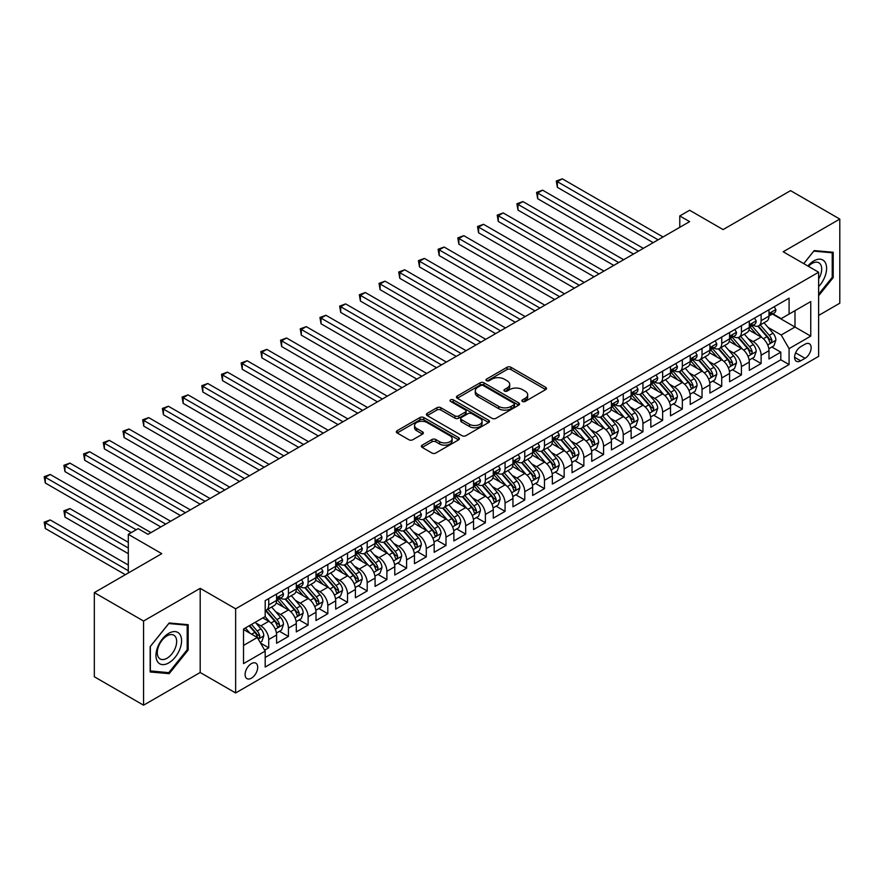 <?xml version="1.0" encoding="UTF-8"?>
<svg xmlns="http://www.w3.org/2000/svg" width="884" height="884" viewBox="0 0 884 884"><rect width="100%" height="100%" fill="white"/><g stroke="black" fill="none" stroke-linecap="round" stroke-linejoin="round"><path stroke-width="1.33" d="M522.466 401.435A1.912 1.105 0 0 0 525.173 401.435L545.704 389.579A2.729 1.58 0 0 0 546.511 388.463A2.729 1.58 0 0 0 545.704 387.347L510.908 367.258A2.729 1.58 0 0 0 507.04 367.258L486.509 379.114A1.912 1.105 0 0 0 485.946 379.899A1.912 1.105 0 0 0 486.509 380.673A1.912 1.105 0 0 0 489.206 380.673L491.869 379.148A8.752 5.05 0 0 1 504.245 379.148L507.14 380.816A8.752 5.05 0 0 1 509.703 384.385A8.752 5.05 0 0 1 507.14 387.954L504.488 389.49A1.912 1.105 0 0 0 503.924 390.275A1.912 1.105 0 0 0 504.488 391.059A1.912 1.105 0 0 0 507.195 391.059L509.847 389.524A8.752 5.05 0 0 1 522.223 389.524L525.118 391.192A8.752 5.05 0 0 1 527.682 394.772A8.752 5.05 0 0 1 525.118 398.341L522.466 399.877A1.912 1.105 0 0 0 521.903 400.651A1.912 1.105 0 0 0 522.466 401.435L522.466 399.877M251.399 678.183A8.917 5.149 120 0 0 257.222 670.326A8.917 5.149 120 0 0 255.852 663.177A8.917 5.149 120 0 0 251.399 663.619A8.917 5.149 120 0 0 245.575 671.475A8.917 5.149 120 0 0 246.945 678.625A8.917 5.149 120 0 0 251.399 678.183M422.176 445.16A2.729 1.58 0 0 0 421.37 446.276A2.729 1.58 0 0 0 422.176 447.392L431.933 453.028A2.729 1.58 0 0 0 435.801 453.028L458.619 439.856A2.729 1.58 0 0 0 459.415 438.74A2.729 1.58 0 0 0 458.619 437.624L423.823 417.535A2.729 1.58 0 0 0 419.955 417.535L397.137 430.707A2.729 1.58 0 0 0 396.341 431.823A2.729 1.58 0 0 0 397.137 432.939L408.927 439.746A2.729 1.58 0 0 0 412.795 439.746L422.563 434.11A2.729 1.58 0 0 0 423.359 432.994A2.729 1.58 0 0 0 422.563 431.878L416.718 428.508A7.315 4.221 0 0 1 414.574 425.513A7.315 4.221 0 0 1 419.082 421.613A7.315 4.221 0 0 1 427.06 422.53L449.967 435.757A7.315 4.221 0 0 1 452.111 438.74A7.315 4.221 0 0 1 447.591 442.641A7.315 4.221 0 0 1 439.624 441.735L435.801 439.525A2.729 1.58 0 0 0 431.933 439.525L422.176 445.16L422.176 447.392M818.628 315.444L839.8 303.212L839.8 219.066L790.561 190.646L723.101 229.586L689.619 210.259L679.774 215.939L689.619 221.63L147.993 534.334L138.147 528.643L128.302 534.334L128.302 572.998M143.562 621.032L143.562 705.189L200.193 672.492L200.193 588.346L143.562 621.032L94.323 592.611L161.783 553.66L128.302 534.334M200.193 588.346L235.641 608.811L818.628 272.228L818.628 356.374L235.641 692.957L235.641 608.811M839.8 219.066L783.18 251.763L818.628 272.228M492.057 418.32A2.729 1.58 0 0 0 495.924 418.32L518.742 405.148A2.729 1.58 0 0 0 519.538 404.032A2.729 1.58 0 0 0 518.742 402.916L483.946 382.827A2.729 1.58 0 0 0 480.078 382.827L457.26 395.999A2.729 1.58 0 0 0 456.464 397.115A2.729 1.58 0 0 0 457.26 398.231L492.057 418.32M451.359 401.855A1.912 1.105 0 0 1 453.304 402.121L453.304 399.844L488.675 420.276A2.729 1.58 0 0 1 489.482 421.392A2.729 1.58 0 0 1 488.675 422.508L465.868 435.679A2.729 1.58 0 0 1 462.001 435.679L427.204 415.579L427.204 413.347A2.729 1.58 0 0 0 426.397 414.463A2.729 1.58 0 0 0 427.204 415.579M427.204 413.347L436.961 407.712A2.729 1.58 0 0 1 440.829 407.712L454.94 415.867A2.729 1.58 0 0 0 458.807 415.867L465.282 412.121A2.729 1.58 0 0 0 466.089 411.005A2.729 1.58 0 0 0 465.282 409.889L450.597 401.413A1.912 1.105 0 0 1 450.033 400.629A1.912 1.105 0 0 1 451.216 399.612A1.912 1.105 0 0 1 453.304 399.844M143.562 705.189L94.323 676.757L94.323 592.611M264.647 650.182L268.725 647.817L260.559 643.099M255.907 623.021L260.846 625.872A11.138 6.431 60 0 1 268.725 639.519L276.604 634.966L276.604 643.265L288.427 636.447L279.466 631.275M275.598 611.64L280.548 614.502A11.138 6.431 60 0 1 288.427 628.148L296.306 623.596L296.306 631.894L308.118 625.076L299.157 619.905M295.3 600.269L300.24 603.131A11.138 6.431 60 0 1 308.118 616.778L315.997 612.225L315.997 620.524L327.82 613.706L318.859 608.535M314.991 588.899L319.942 591.761A11.138 6.431 60 0 1 327.82 605.407L335.699 600.855L335.699 609.153L347.511 602.336L338.55 597.164M334.682 577.528L339.633 580.39A11.138 6.431 60 0 1 347.511 594.037L355.39 589.484L355.39 597.783L367.203 590.965L358.241 585.783M354.385 566.158L359.324 569.02A11.138 6.431 60 0 1 367.203 582.655L375.081 578.114L375.081 586.412L386.905 579.595L377.943 574.412M374.076 554.787L379.026 557.649A11.138 6.431 60 0 1 386.905 571.285L394.783 566.743L394.783 575.042L406.596 568.224L397.634 563.042M393.778 543.417L398.717 546.268A11.138 6.431 60 0 1 406.596 559.915L414.474 555.373L414.474 563.672L426.298 556.854L417.336 551.671M413.469 532.046L418.419 534.897A11.138 6.431 60 0 1 426.298 548.544L434.166 544.003L434.166 552.301L445.989 545.472L437.027 540.301M433.16 520.676L438.11 523.527A11.138 6.431 60 0 1 445.989 537.174L453.868 532.632L453.868 540.931L465.68 534.102L456.719 528.93M452.862 509.306L457.802 512.156A11.138 6.431 60 0 1 465.68 525.803L473.559 521.262L473.559 529.56L485.382 522.731L476.421 517.56M472.553 497.935L477.504 500.786A11.138 6.431 60 0 1 485.382 514.433L493.261 509.88L493.261 518.19L505.073 511.361L496.112 506.189M492.255 486.565L497.195 489.416A11.138 6.431 60 0 1 505.073 503.062L512.952 498.51L512.952 506.819L524.776 499.99L515.814 494.819M511.947 475.194L516.897 478.045A11.138 6.431 60 0 1 524.776 491.692L532.643 487.139L532.643 495.449L544.467 488.62L535.505 483.449M531.638 463.824L536.588 466.675A11.138 6.431 60 0 1 544.467 480.321L552.345 475.769L552.345 484.078L564.158 477.249L555.196 472.078M551.34 452.453L556.279 455.304A11.138 6.431 60 0 1 564.158 468.951L572.036 464.398L572.036 472.697L583.86 465.879L574.898 460.708M571.031 441.083L575.981 443.934A11.138 6.431 60 0 1 583.86 457.581L591.739 453.028L591.739 461.326L603.551 454.509L594.589 449.337M590.733 429.712L595.672 432.563A11.138 6.431 60 0 1 603.551 446.21L611.43 441.657L611.43 449.956L623.253 443.138L614.292 437.967M610.424 418.331L615.375 421.193A11.138 6.431 60 0 1 623.253 434.84L631.121 430.287L631.121 438.586L642.944 431.768L633.983 426.596M630.115 406.96L635.066 409.822A11.138 6.431 60 0 1 642.944 423.469L650.823 418.917L650.823 427.215L662.635 420.397L653.674 415.226M649.817 395.59L654.757 398.452A11.138 6.431 60 0 1 662.635 412.099L670.514 407.546L670.514 415.845L682.337 409.027L673.376 403.855M669.508 384.22L674.459 387.082A11.138 6.431 60 0 1 682.337 400.728L690.216 396.176L690.216 404.474L702.029 397.656L693.067 392.474M689.211 372.849L694.15 375.711A11.138 6.431 60 0 1 702.029 389.347L709.907 384.805L709.907 393.104L721.731 386.286L712.769 381.103M708.902 361.479L713.852 364.341A11.138 6.431 60 0 1 721.731 377.976L729.598 373.435L729.598 381.733L741.422 374.915L732.46 369.733M728.593 350.108L733.543 352.959A11.138 6.431 60 0 1 741.422 366.606L749.301 362.064L749.301 370.363L761.113 363.545L761.113 355.235A11.138 6.431 -120 0 0 753.234 341.589L748.295 338.738M752.151 358.363L761.113 363.545M276.604 634.966A11.138 6.431 -120 0 0 268.725 621.319L262.824 617.916M296.306 623.596A11.138 6.431 -120 0 0 288.427 609.949L276.239 602.921M315.997 612.225A11.138 6.431 -120 0 0 308.118 598.579L295.941 591.551M335.699 600.855A11.138 6.431 -120 0 0 327.82 587.208L315.632 580.18M355.39 589.484A11.138 6.431 -120 0 0 347.511 575.838L335.334 568.81M375.081 578.114A11.138 6.431 -120 0 0 367.203 564.467L355.025 557.439M394.783 566.743A11.138 6.431 -120 0 0 386.905 553.097L374.717 546.069M414.474 555.373A11.138 6.431 -120 0 0 406.596 541.726L394.419 534.687M434.166 544.003A11.138 6.431 -120 0 0 426.298 530.356L414.11 523.317M453.868 532.632A11.138 6.431 -120 0 0 445.989 518.985L433.812 511.947M473.559 521.262A11.138 6.431 -120 0 0 465.68 507.615L453.503 500.576M493.261 509.88A11.138 6.431 -120 0 0 485.382 496.244L473.194 489.206M512.952 498.51A11.138 6.431 -120 0 0 505.073 484.874L492.896 477.835M532.643 487.139A11.138 6.431 -120 0 0 524.776 473.493L512.587 466.465M552.345 475.769A11.138 6.431 -120 0 0 544.467 462.122L532.29 455.094M572.036 464.398A11.138 6.431 -120 0 0 564.158 450.752L551.981 443.724M591.739 453.028A11.138 6.431 -120 0 0 583.86 439.381L571.672 432.353M611.43 441.657A11.138 6.431 -120 0 0 603.551 428.011L591.374 420.983M631.121 430.287A11.138 6.431 -120 0 0 623.253 416.64L611.065 409.612M650.823 418.917A11.138 6.431 -120 0 0 642.944 405.27L630.767 398.242M670.514 407.546A11.138 6.431 -120 0 0 662.635 393.899L650.458 386.872M690.216 396.176A11.138 6.431 -120 0 0 682.337 382.529L670.149 375.501M709.907 384.805A11.138 6.431 -120 0 0 702.029 371.158L689.851 364.131M729.598 373.435A11.138 6.431 -120 0 0 721.731 359.788L709.543 352.76M749.301 362.064A11.138 6.431 -120 0 0 741.422 348.418L729.245 341.379M805.037 344.207L800.705 346.716A8.63 4.984 120 0 0 795.059 354.318A8.63 4.984 120 0 0 796.385 361.236A8.63 4.984 120 0 0 800.705 360.816L805.037 358.307A8.63 4.984 120 0 0 810.683 350.705A8.63 4.984 120 0 0 809.357 343.777A8.63 4.984 120 0 0 805.037 344.207M243.52 645.431L257.31 637.474L265.189 651.11L265.189 667.033L789.081 364.562L789.081 348.639L781.202 335.003L767.986 327.367M265.189 651.11L243.52 663.619L243.52 629.054L265.189 616.546L265.189 600.623L789.081 298.151L789.081 314.074L810.75 301.566L810.75 336.13L789.081 348.639M280.438 598.07L280.548 598.125A11.138 6.431 60 0 0 286.118 598.678L293.996 594.125A11.138 6.431 -120 0 0 296.306 589.031L296.306 582.655M300.14 586.7L300.24 586.755A11.138 6.431 60 0 0 305.809 587.308L313.687 582.755A11.138 6.431 -120 0 0 315.997 577.661L315.997 571.285M319.831 575.318L319.942 575.385A11.138 6.431 60 0 0 325.511 575.937L333.39 571.384A11.138 6.431 -120 0 0 335.699 566.29L335.699 559.915M339.533 563.948L339.633 564.014A11.138 6.431 60 0 0 345.202 564.567L353.081 560.014A11.138 6.431 -120 0 0 355.39 554.92L355.39 548.544M359.224 552.577L359.324 552.644A11.138 6.431 60 0 0 364.904 553.196L372.772 548.644A11.138 6.431 -120 0 0 375.081 543.538L375.081 537.174M378.916 541.207L379.026 541.273A11.138 6.431 60 0 0 384.595 541.826L392.474 537.273A11.138 6.431 -120 0 0 394.783 532.168L394.783 525.803M398.618 529.836L398.717 529.903A11.138 6.431 60 0 0 404.286 530.455L412.165 525.903A11.138 6.431 -120 0 0 414.474 520.798L414.474 514.433M418.309 518.466L418.419 518.532A11.138 6.431 60 0 0 423.988 519.074L431.867 514.532A11.138 6.431 -120 0 0 434.166 509.427L434.166 503.062M438.011 507.096L438.11 507.151A11.138 6.431 60 0 0 443.68 507.703L451.558 503.162A11.138 6.431 -120 0 0 453.868 498.057L453.868 491.692M457.702 495.725L457.802 495.78A11.138 6.431 60 0 0 463.382 496.333L471.249 491.791A11.138 6.431 -120 0 0 473.559 486.686L473.559 480.321M477.393 484.355L477.504 484.41A11.138 6.431 60 0 0 483.073 484.962L490.952 480.421A11.138 6.431 -120 0 0 493.261 475.316L493.261 468.951M497.095 472.984L497.195 473.039A11.138 6.431 60 0 0 502.764 473.592L510.643 469.05A11.138 6.431 -120 0 0 512.952 463.945L512.952 457.581M516.786 461.614L516.897 461.669A11.138 6.431 60 0 0 522.466 462.221L530.345 457.68A11.138 6.431 -120 0 0 532.643 452.575L532.643 446.21M536.489 450.243L536.588 450.299A11.138 6.431 60 0 0 542.157 450.851L550.036 446.309A11.138 6.431 -120 0 0 552.345 441.204L552.345 434.84M556.18 438.873L556.279 438.928A11.138 6.431 60 0 0 561.859 439.481L569.727 434.928A11.138 6.431 -120 0 0 572.036 429.834L572.036 423.469M575.871 427.502L575.981 427.558A11.138 6.431 60 0 0 581.55 428.11L589.429 423.558A11.138 6.431 -120 0 0 591.739 418.463L591.739 412.099M595.573 416.132L595.672 416.187A11.138 6.431 60 0 0 601.242 416.74L609.12 412.187A11.138 6.431 -120 0 0 611.43 407.093L611.43 400.717M615.264 404.762L615.375 404.817A11.138 6.431 60 0 0 620.944 405.369L628.822 400.817A11.138 6.431 -120 0 0 631.121 395.723L631.121 389.347M634.966 393.391L635.066 393.446A11.138 6.431 60 0 0 640.635 393.999L648.513 389.446A11.138 6.431 -120 0 0 650.823 384.352L650.823 377.976M654.657 382.01L654.757 382.076A11.138 6.431 60 0 0 660.326 382.628L668.205 378.076A11.138 6.431 -120 0 0 670.514 372.982L670.514 366.606M674.348 370.639L674.459 370.705A11.138 6.431 60 0 0 680.028 371.258L687.907 366.705A11.138 6.431 -120 0 0 690.216 361.611L690.216 355.235M694.051 359.269L694.15 359.335A11.138 6.431 60 0 0 699.719 359.887L707.598 355.335A11.138 6.431 -120 0 0 709.907 350.23L709.907 343.865M713.742 347.898L713.852 347.964A11.138 6.431 60 0 0 719.421 348.517L727.3 343.964A11.138 6.431 -120 0 0 729.598 338.859L729.598 332.494M733.444 336.528L733.543 336.594A11.138 6.431 60 0 0 739.112 337.147L746.991 332.594A11.138 6.431 -120 0 0 749.301 327.489L749.301 321.124M265.189 657.486L780.815 359.788L780.815 352.163L768.992 358.992L768.992 350.694A11.138 6.431 -120 0 0 761.113 337.047L748.936 330.008M753.135 325.157L753.234 325.224A11.138 6.431 -120 0 0 758.803 325.765A11.138 6.431 -120 0 0 761.113 320.671L761.113 314.306M758.803 325.765L766.682 321.224A11.138 6.431 -120 0 0 768.992 316.118L768.992 309.754M268.725 598.579L268.725 604.943A11.138 6.431 60 0 1 266.427 610.048A11.138 6.431 60 0 1 265.189 610.501M266.427 610.048L274.294 605.496A11.138 6.431 -120 0 0 276.604 600.402L276.604 594.026M288.427 587.208L288.427 593.573A11.138 6.431 60 0 1 286.118 598.678M308.118 575.838L308.118 582.202A11.138 6.431 60 0 1 305.809 587.308M327.82 564.467L327.82 570.832A11.138 6.431 60 0 1 325.511 575.937M347.511 553.097L347.511 559.462A11.138 6.431 60 0 1 345.202 564.567M367.203 541.726L367.203 548.091A11.138 6.431 60 0 1 364.904 553.196M386.905 530.356L386.905 536.721A11.138 6.431 60 0 1 384.595 541.826M406.596 518.985L406.596 525.35A11.138 6.431 60 0 1 404.286 530.455M426.298 507.615L426.298 513.98A11.138 6.431 60 0 1 423.988 519.074M445.989 496.244L445.989 502.609A11.138 6.431 60 0 1 443.68 507.703M465.68 484.863L465.68 491.239A11.138 6.431 60 0 1 463.382 496.333M485.382 473.493L485.382 479.868A11.138 6.431 60 0 1 483.073 484.962M505.073 462.122L505.073 468.498A11.138 6.431 60 0 1 502.764 473.592M524.776 450.752L524.776 457.127A11.138 6.431 60 0 1 522.466 462.221M544.467 439.381L544.467 445.757A11.138 6.431 60 0 1 542.157 450.851M564.158 428.011L564.158 434.376A11.138 6.431 60 0 1 561.859 439.481M583.86 416.64L583.86 423.005A11.138 6.431 60 0 1 581.55 428.11M603.551 405.27L603.551 411.635A11.138 6.431 60 0 1 601.242 416.74M623.253 393.899L623.253 400.264A11.138 6.431 60 0 1 620.944 405.369M642.944 382.529L642.944 388.894A11.138 6.431 60 0 1 640.635 393.999M662.635 371.158L662.635 377.523A11.138 6.431 60 0 1 660.326 382.628M682.337 359.788L682.337 366.153A11.138 6.431 60 0 1 680.028 371.258M702.029 348.418L702.029 354.782A11.138 6.431 60 0 1 699.719 359.887M721.731 337.047L721.731 343.412A11.138 6.431 60 0 1 719.421 348.517M741.422 325.677L741.422 332.041A11.138 6.431 60 0 1 739.112 337.147M741.422 366.606L741.422 374.915M721.731 377.976L721.731 386.286M702.029 389.347L702.029 397.656M682.337 400.728L682.337 409.027M662.635 412.099L662.635 420.397M642.944 423.469L642.944 431.768M623.253 434.84L623.253 443.138M603.551 446.21L603.551 454.509M583.86 457.581L583.86 465.879M564.158 468.951L564.158 477.249M544.467 480.321L544.467 488.62M524.776 491.692L524.776 499.99M505.073 503.062L505.073 511.361M485.382 514.433L485.382 522.731M465.68 525.803L465.68 534.102M445.989 537.174L445.989 545.472M426.298 548.544L426.298 556.854M406.596 559.915L406.596 568.224M386.905 571.285L386.905 579.595M367.203 582.655L367.203 590.965M347.511 594.037L347.511 602.336M327.82 605.407L327.82 613.706M308.118 616.778L308.118 625.076M288.427 628.148L288.427 636.447M268.725 639.519L268.725 647.817M257.31 637.474L243.52 629.507M781.202 335.003L794.992 327.036L794.992 310.66L810.75 301.566M772.439 314.019L810.75 336.13M772.826 313.787L781.202 318.627L789.081 314.074M200.193 672.492L235.641 692.957M679.774 215.939L679.774 227.31M771.854 346.992L780.815 352.163M780.815 359.788L789.081 364.562M818.628 295.753L833.203 277.62L833.203 252.283L814.197 250.581L803.722 263.62M150.158 671.973L169.164 673.674L188.17 650.027L188.17 624.69L169.164 622.988L150.158 646.635L150.158 671.973M832.22 277.057L833.203 277.62M187.187 649.453L188.17 650.027M167.164 672.514L169.164 673.674M523.229 401.712L525.118 400.618A8.752 5.05 0 0 0 527.682 397.038L527.682 394.772M509.703 384.385L509.703 386.662A8.752 5.05 0 0 1 507.14 390.231L505.25 391.325M545.671 389.601L510.908 369.534A2.729 1.58 0 0 0 507.04 369.534L487.272 380.949M518.709 405.17L483.946 385.104A2.729 1.58 0 0 0 480.078 385.104L457.304 398.253M513.902 404.817A1.912 1.105 0 0 0 514.466 404.032A1.912 1.105 0 0 0 513.902 403.248L483.36 385.612A1.912 1.105 0 0 0 480.653 385.612L477.857 387.236A8.752 5.05 0 0 0 475.294 390.805A8.752 5.05 0 0 0 477.857 394.374L498.731 406.43A8.752 5.05 0 0 0 511.107 406.43L513.902 404.817L513.902 407.093A1.912 1.105 0 0 0 514.466 406.308L514.466 404.032M475.294 390.805L475.294 393.082A8.752 5.05 0 0 0 477.857 396.651L477.857 394.374M513.902 407.093L511.107 408.706A8.752 5.05 0 0 1 498.731 408.706L477.857 396.651M427.237 415.602L436.961 409.988L436.961 407.712M466.089 411.005L466.089 413.281A2.729 1.58 0 0 1 465.282 414.397L458.807 418.143A2.729 1.58 0 0 1 454.94 418.143L440.829 409.988A2.729 1.58 0 0 0 436.961 409.988M453.304 402.121L488.642 422.53M469.592 424.32A7.315 4.221 0 0 0 477.559 425.237A7.315 4.221 0 0 0 482.078 421.337A7.315 4.221 0 0 0 479.935 418.342L471.857 413.69A2.729 1.58 0 0 0 467.99 413.69L461.514 417.425A2.729 1.58 0 0 0 460.719 418.541A2.729 1.58 0 0 0 461.514 419.657L469.592 424.32L469.592 426.596A7.315 4.221 0 0 0 477.559 427.513A7.315 4.221 0 0 0 482.078 423.602L482.078 421.337M460.719 418.541L460.719 420.817A2.729 1.58 0 0 0 461.514 421.933L461.514 419.657M469.592 426.596L461.514 421.933M452.111 438.74L452.111 441.017A7.315 4.221 0 0 1 447.591 444.917A7.315 4.221 0 0 1 439.624 444L435.801 441.801A2.729 1.58 0 0 0 431.933 441.801L422.209 447.414M414.574 425.513L414.574 427.79A7.315 4.221 0 0 0 416.718 430.773L416.718 428.508M422.53 434.132L416.718 430.773M458.575 439.878L423.823 419.812A2.729 1.58 0 0 0 419.955 419.812L397.181 432.961M768.826 348.738L773.92 345.799L775.887 340.119A7.381 4.265 -120 0 0 773.014 333.18L764.019 322.771M762.207 337.765L751.93 325.853M756.361 334.296L750.383 327.389A17.691 10.21 -120 0 0 749.842 326.771M557.362 232.823L613.794 265.41L517.98 210.083L517.98 204.403L522.897 201.563L623.64 259.719M757.809 326.174L766.903 336.705A7.381 4.265 60 0 1 769.544 341.799C770.649 343.279 771.434 342.826 771.898 340.428A7.381 4.265 -120 0 0 769.268 335.345L760.273 324.925M758.339 325.997L768.119 337.323A3.757 2.166 60 0 1 769.069 338.793L771.898 340.428M769.544 341.799L770.074 342.672M774.218 306.737L775.887 309.643A7.381 4.265 60 0 1 774.362 312.903L770.616 315.069A7.381 4.265 -120 0 0 771.898 313.367L771.743 312.715M658.105 239.818L557.362 181.662L562.29 178.811L663.033 236.978M769.246 315.411L769.268 315.411A7.381 4.265 -120 0 0 770.616 315.069M770.947 312.814L771.898 313.367C771.434 312.251 770.649 312.704 769.544 314.726A7.381 4.265 60 0 1 768.992 315.776M653.188 242.669L557.362 187.342L557.362 181.662L556.279 181.032L562.29 178.811M557.362 187.342L556.279 181.032M818.628 286.604A18.1 10.453 120 0 0 826.363 265.609A18.1 10.453 120 0 0 813.799 260.913A18.1 10.453 120 0 0 807.877 266.018M818.628 279.012A13.702 7.912 120 0 0 818.86 262.791A13.702 7.912 120 0 0 812.009 263.465A13.702 7.912 120 0 0 808.418 266.338M803.755 263.642L813.799 251.144L832.22 252.791L832.22 277.344L818.628 294.25M830.993 252.084L832.22 252.791M179.861 649.088A18.1 10.453 120 0 0 175.176 631.607A18.1 10.453 120 0 0 157.683 647.11A18.1 10.453 120 0 0 162.369 664.602A18.1 10.453 120 0 0 179.861 649.088M175.375 647.817A13.702 7.912 120 0 0 173.828 635.198A13.702 7.912 120 0 0 158.59 646.314A13.702 7.912 120 0 0 160.126 658.934A13.702 7.912 120 0 0 175.375 647.817M150.357 671.011L150.357 646.458L168.778 623.551L187.187 625.187L187.187 649.751L168.778 672.658L150.158 670.901M185.972 624.491L187.187 625.187M749.135 360.108L754.218 357.169L756.196 351.489A7.381 4.265 -120 0 0 753.323 344.55L744.317 334.141M742.516 349.136L732.228 337.224M736.659 345.666L730.692 338.76A17.691 10.21 -120 0 0 730.14 338.141M537.671 244.205L594.092 276.78L498.278 221.453L498.278 215.773L503.206 212.933L603.949 271.09M738.107 337.544L747.212 348.075A7.381 4.265 60 0 1 749.842 353.169C750.958 354.65 751.743 354.197 752.207 351.799A7.381 4.265 -120 0 0 749.577 346.716L740.571 336.296M738.648 337.368L748.428 348.694A3.757 2.166 60 0 1 749.378 350.163L752.207 351.799M749.842 353.169L750.383 354.042M729.433 371.479L734.527 368.54L736.494 362.86A7.381 4.265 -120 0 0 733.621 355.932L724.626 345.511M722.825 360.506L712.537 348.594M716.968 357.037L711.001 350.13A17.691 10.21 -120 0 0 710.449 349.512M517.98 255.575L574.401 288.151L478.587 232.823L478.587 227.144L483.504 224.304L584.247 282.46M718.416 348.915L727.521 359.457A7.381 4.265 60 0 1 730.151 364.539C731.256 366.02 732.04 365.567 732.516 363.169A7.381 4.265 -120 0 0 729.875 358.086L720.88 347.666M718.946 348.738L728.725 360.064A3.757 2.166 60 0 1 729.676 361.534L732.516 363.169M730.151 364.539L730.681 365.412M709.741 382.849L714.836 379.91L716.802 374.23A7.381 4.265 -120 0 0 713.929 367.302L704.924 356.882M703.123 371.877L692.835 359.976M697.277 368.407L691.299 361.501A17.691 10.21 -120 0 0 690.758 360.882M498.278 266.946L554.71 299.521L458.884 244.194L458.884 238.514L463.813 235.674L564.556 293.831M698.714 360.285L707.819 370.827A7.381 4.265 60 0 1 710.449 375.91C711.565 377.391 712.349 376.938 712.813 374.54A7.381 4.265 -120 0 0 710.184 369.457L701.189 359.037M699.255 360.108L709.034 371.435A3.757 2.166 60 0 1 709.985 372.904L712.813 374.54M710.449 375.91L710.99 376.783M690.05 394.22L695.133 391.281L697.1 385.601A7.381 4.265 -120 0 0 694.227 378.672L685.233 368.252M683.431 383.247L673.144 371.346M677.575 379.777L671.608 372.871A17.691 10.21 -120 0 0 671.055 372.252M478.587 278.316L535.008 310.892L439.193 255.575L439.193 249.885L444.122 247.045L544.864 305.201M679.023 371.656L688.128 382.197A7.381 4.265 60 0 1 690.758 387.28C691.863 388.761 692.658 388.308 693.122 385.91A7.381 4.265 -120 0 0 690.492 380.827L681.487 370.407M679.564 371.479L689.343 382.805A3.757 2.166 60 0 1 690.282 384.275L693.122 385.91M690.758 387.28L691.299 388.153M754.516 318.107L756.196 321.014A7.381 4.265 60 0 1 754.66 324.273L750.925 326.439A7.381 4.265 -120 0 0 752.207 324.737L752.052 324.085M638.414 251.189L537.671 193.032L542.599 190.182L643.342 248.349M749.544 326.782L749.577 326.782A7.381 4.265 -120 0 0 750.925 326.439M751.256 324.185L752.207 324.737C751.743 323.621 750.958 324.074 749.842 326.097A7.381 4.265 60 0 1 749.301 327.146M633.485 254.04L537.671 198.712L537.671 193.032L536.588 192.403L542.599 190.182M537.671 198.712L536.588 192.403M734.825 329.478L736.494 332.384A7.381 4.265 60 0 1 734.969 335.644L731.223 337.81A7.381 4.265 -120 0 0 732.516 336.108L732.361 335.456M618.723 262.559L516.897 203.773L522.897 201.563M729.852 338.152L729.875 338.152A7.381 4.265 -120 0 0 731.223 337.81M731.554 335.555L732.516 336.108C732.051 334.992 731.256 335.456 730.151 337.467A7.381 4.265 60 0 1 729.598 338.528M517.98 210.083L516.897 203.773M715.123 340.848L716.802 343.754A7.381 4.265 60 0 1 715.278 347.014L711.532 349.18A7.381 4.265 -120 0 0 712.813 347.478L712.659 346.826M599.02 273.93L497.195 215.143L503.206 212.933M710.15 349.523L710.184 349.523A7.381 4.265 -120 0 0 711.532 349.18M711.863 346.926L712.813 347.478C712.349 346.362 711.565 346.826 710.449 348.849A7.381 4.265 60 0 1 709.907 349.898M498.278 221.453L497.195 215.143M695.432 352.23L697.1 355.125A7.381 4.265 60 0 1 695.575 358.385L691.841 360.55A7.381 4.265 -120 0 0 693.122 358.849L692.968 358.197M579.329 285.311L477.504 226.514L483.504 224.304M690.459 360.893L690.492 360.893A7.381 4.265 -120 0 0 691.841 360.55M692.172 358.296L693.122 358.849C692.658 357.733 691.874 358.197 690.758 360.219A7.381 4.265 60 0 1 690.216 361.269M478.587 232.823L477.504 226.514M670.348 405.59L675.442 402.651L677.409 396.971A7.381 4.265 -120 0 0 674.536 390.043L665.541 379.623M663.729 394.618L653.453 382.717M657.884 391.148L651.917 384.242A17.691 10.21 -120 0 0 651.364 383.623M458.884 289.687L515.317 322.262L419.502 266.946L419.502 261.255L424.419 258.415L525.162 316.571M659.331 383.026L668.426 393.568A7.381 4.265 60 0 1 671.066 398.651C672.171 400.132 672.956 399.678 673.42 397.281A7.381 4.265 -120 0 0 670.79 392.198L661.796 381.777M659.862 382.849L669.641 394.176A3.757 2.166 60 0 1 670.591 395.645L673.42 397.281M671.066 398.651L671.597 399.524M675.741 363.6L677.409 366.495A7.381 4.265 60 0 1 675.884 369.766L672.138 371.921A7.381 4.265 -120 0 0 673.42 370.219L673.265 369.567M559.627 296.681L457.802 237.884L463.813 235.674M670.768 372.263L670.79 372.263A7.381 4.265 -120 0 0 672.138 371.921M672.47 369.667L673.42 370.219C672.956 369.114 672.171 369.567 671.066 371.589A7.381 4.265 60 0 1 670.514 372.639M458.884 244.194L457.802 237.884M650.657 416.961L655.74 414.032L657.718 408.342A7.381 4.265 -120 0 0 654.845 401.413L645.839 390.993M644.038 405.988L633.751 394.087M638.182 402.529L632.215 395.612A17.691 10.21 -120 0 0 631.662 394.993M439.193 301.057L495.626 333.633L399.8 278.316L399.8 272.626L404.728 269.786L505.471 327.942M639.629 394.397L648.734 404.938A7.381 4.265 60 0 1 651.364 410.021C652.48 411.502 653.265 411.049 653.729 408.651A7.381 4.265 -120 0 0 651.099 403.568L642.093 393.148M640.171 394.231L649.95 405.546A3.757 2.166 60 0 1 650.9 407.016L653.729 408.651M651.364 410.021L651.906 410.894M656.038 374.971L657.718 377.866A7.381 4.265 60 0 1 656.182 381.137L652.447 383.291A7.381 4.265 -120 0 0 653.729 381.59L653.574 380.938M539.936 308.052L438.11 249.255L444.122 247.045M651.066 383.634L651.099 383.634A7.381 4.265 -120 0 0 652.447 383.291M652.779 381.037L653.729 381.59C653.265 380.485 652.48 380.938 651.364 382.96A7.381 4.265 60 0 1 650.823 384.01M439.193 255.575L438.11 249.255M630.955 428.342L636.049 425.403L638.016 419.712A7.381 4.265 -120 0 0 635.143 412.784L626.148 402.364M624.347 417.358L614.06 405.458M618.491 413.9L612.524 406.983A17.691 10.21 -120 0 0 611.971 406.364M419.502 312.428L475.923 345.003L380.109 289.687L380.109 283.996L385.026 281.156L485.769 339.323M619.938 405.767L629.043 416.309A7.381 4.265 60 0 1 631.673 421.392C632.778 422.872 633.563 422.419 634.038 420.022A7.381 4.265 -120 0 0 631.397 414.939L622.402 404.518M620.469 405.601L630.248 416.916A3.757 2.166 60 0 1 631.198 418.386L634.038 420.022M631.673 421.392L632.204 422.265M636.347 386.341L638.016 389.236A7.381 4.265 60 0 1 636.491 392.507L632.745 394.662A7.381 4.265 -120 0 0 634.038 392.96L633.883 392.308M520.245 319.422L418.419 260.625L424.419 258.415M631.375 395.004L631.397 395.004A7.381 4.265 -120 0 0 632.745 394.662M633.077 392.419L634.038 392.96C633.574 391.855 632.778 392.308 631.673 394.33A7.381 4.265 60 0 1 631.121 395.38M419.502 266.946L418.419 260.625M611.264 439.713L616.358 436.773L618.325 431.083A7.381 4.265 -120 0 0 615.452 424.154L606.446 413.734M604.645 428.729L594.357 416.828M598.799 425.27L592.821 418.353A17.691 10.21 -120 0 0 592.28 417.734M399.8 323.798L456.232 356.374L360.407 301.057L360.407 295.367L365.335 292.527L466.078 350.694M600.236 417.137L609.341 427.679A7.381 4.265 60 0 1 611.971 432.762C613.087 434.243 613.872 433.79 614.336 431.403A7.381 4.265 -120 0 0 611.706 426.309L602.711 415.9M600.777 416.972L610.557 428.287A3.757 2.166 60 0 1 611.507 429.757L614.336 431.403M611.971 432.762L612.513 433.635M616.645 397.712L618.325 400.607A7.381 4.265 60 0 1 616.8 403.877L613.054 406.032A7.381 4.265 -120 0 0 614.336 404.331L614.181 403.679M500.543 330.793L398.717 272.007L404.728 269.786M611.673 406.386L611.706 406.386A7.381 4.265 -120 0 0 613.054 406.032M613.385 403.789L614.336 404.331C613.872 403.226 613.087 403.679 611.971 405.701A7.381 4.265 60 0 1 611.43 406.751M399.8 278.316L398.717 272.007M591.573 451.083L596.656 448.144L598.623 442.453A7.381 4.265 -120 0 0 595.75 435.525L586.755 425.105M584.954 440.099L574.666 428.199M579.097 436.641L573.13 429.723A17.691 10.21 -120 0 0 572.578 429.116M380.109 335.169L436.53 367.744L340.716 312.428L340.716 306.737L345.644 303.897L446.387 362.064M580.545 428.508L589.65 439.05A7.381 4.265 60 0 1 592.28 444.133C593.385 445.613 594.181 445.16 594.645 442.773A7.381 4.265 -120 0 0 592.015 437.679L583.009 427.27M581.086 428.342L590.866 439.657A3.757 2.166 60 0 1 591.805 441.138L594.645 442.773M592.28 444.133L592.821 445.006M596.954 409.082L598.623 411.977A7.381 4.265 60 0 1 597.098 415.248L593.363 417.403A7.381 4.265 -120 0 0 594.645 415.701L594.49 415.049M480.852 342.163L379.026 283.377L385.026 281.156M591.982 417.756L592.015 417.756A7.381 4.265 -120 0 0 593.363 417.403M593.694 415.16L594.645 415.701C594.181 414.596 593.396 415.049 592.28 417.071A7.381 4.265 60 0 1 591.739 418.121M380.109 289.687L379.026 283.377M571.871 462.454L576.965 459.514L578.932 453.823A7.381 4.265 -120 0 0 576.059 446.895L567.064 436.475M565.252 451.481L554.975 439.569M559.406 448.011L553.439 441.094A17.691 10.21 -120 0 0 552.887 440.486M360.407 346.539L416.839 379.114L321.025 323.798L321.025 318.107L325.942 315.268L426.685 373.435M560.854 439.878L569.948 450.42A7.381 4.265 60 0 1 572.589 455.503C573.694 456.984 574.478 456.531 574.943 454.144A7.381 4.265 -120 0 0 572.313 449.061L563.318 438.641M561.384 439.713L571.163 451.028A3.757 2.166 60 0 1 572.114 452.509L574.943 454.144M572.589 455.503L573.119 456.376M577.263 420.452L578.932 423.348A7.381 4.265 60 0 1 577.407 426.618L573.661 428.773A7.381 4.265 -120 0 0 574.943 427.071L574.788 426.419M461.15 353.534L359.324 294.748L365.335 292.527M572.291 429.127L572.313 429.127A7.381 4.265 -120 0 0 573.661 428.773M573.992 426.53L574.943 427.071C574.478 425.966 573.694 426.419 572.589 428.442A7.381 4.265 60 0 1 572.036 429.491M360.407 301.057L359.324 294.748M552.18 473.824L557.263 470.885L559.24 465.194A7.381 4.265 -120 0 0 556.367 458.266L547.362 447.845M545.561 462.851L535.273 450.939M539.704 459.382L533.737 452.464A17.691 10.21 -120 0 0 533.185 451.857M340.716 357.909L397.148 390.485L301.322 335.169L301.322 329.478L306.251 326.638L406.994 384.805M541.152 451.249L550.257 461.791A7.381 4.265 60 0 1 552.887 466.874C554.003 468.365 554.787 467.901 555.251 465.514A7.381 4.265 -120 0 0 552.622 460.431L543.616 450.011M541.693 451.083L551.472 462.409A3.757 2.166 60 0 1 552.423 463.879L555.251 465.514M552.887 466.874L553.428 467.747M557.561 431.823L559.24 434.718A7.381 4.265 60 0 1 557.705 437.989L553.97 440.144A7.381 4.265 -120 0 0 555.251 438.453L555.097 437.79M441.459 364.904L339.633 306.118L345.644 303.897M552.588 440.497L552.622 440.497A7.381 4.265 -120 0 0 553.97 440.144M554.301 437.9L555.251 438.453C554.787 437.337 554.003 437.79 552.887 439.812A7.381 4.265 60 0 1 552.345 440.862M340.716 312.428L339.633 306.118M532.488 485.194L537.571 482.255L539.538 476.564A7.381 4.265 -120 0 0 536.665 469.636L527.671 459.216M525.87 474.222L515.582 462.31M520.013 470.752L514.046 463.835A17.691 10.21 -120 0 0 513.493 463.227M321.025 369.28L377.446 401.855L281.631 346.539L281.631 340.848L286.549 338.008L387.291 396.176M521.461 462.619L530.566 473.161A7.381 4.265 60 0 1 533.196 478.244C534.301 479.736 535.085 479.272 535.56 476.885A7.381 4.265 -120 0 0 532.919 471.802L523.925 461.382M521.991 462.454L531.77 473.78A3.757 2.166 60 0 1 532.721 475.249L535.56 476.885M533.196 478.244L533.726 479.117M537.87 443.193L539.538 446.088A7.381 4.265 60 0 1 538.013 449.359L534.268 451.514A7.381 4.265 -120 0 0 535.56 449.823L535.406 449.16M421.767 376.275L319.942 317.489L325.942 315.268M532.897 451.868L532.919 451.868A7.381 4.265 -120 0 0 534.268 451.514M534.599 449.271L535.56 449.823C535.096 448.707 534.301 449.16 533.196 451.183A7.381 4.265 60 0 1 532.643 452.232M321.025 323.798L319.942 317.489M518.168 454.564L519.847 457.459A7.381 4.265 60 0 1 518.322 460.73L514.576 462.896A7.381 4.265 -120 0 0 515.858 461.194L515.703 460.531M402.065 387.645L300.24 328.859L306.251 326.638M513.195 463.238L513.228 463.238A7.381 4.265 -120 0 0 514.576 462.896M514.908 460.641L515.858 461.194C515.394 460.078 514.61 460.531 513.493 462.553A7.381 4.265 60 0 1 512.952 463.603M301.322 335.169L300.24 328.859M498.477 465.934L500.145 468.829A7.381 4.265 60 0 1 498.62 472.1L494.885 474.266A7.381 4.265 -120 0 0 496.167 472.564L496.012 471.901M382.374 399.016L280.548 340.229L286.549 338.008M493.504 474.609L493.537 474.609A7.381 4.265 -120 0 0 494.885 474.266M495.217 472.012L496.167 472.564C495.703 471.448 494.918 471.901 493.802 473.923A7.381 4.265 60 0 1 493.261 474.973M281.631 346.539L280.548 340.229M512.786 496.565L517.88 493.626L519.847 487.935A7.381 4.265 -120 0 0 516.974 481.007L507.969 470.586M506.167 485.592L495.88 473.68M500.322 482.123L494.344 475.205A17.691 10.21 -120 0 0 493.802 474.597M301.322 380.65L357.755 413.226L261.929 357.909L261.929 352.23L266.858 349.379L367.6 407.546M501.758 473.99L510.864 484.531A7.381 4.265 60 0 1 513.493 489.614C514.61 491.106 515.394 490.642 515.858 488.255A7.381 4.265 -120 0 0 513.228 483.172L504.234 472.752M502.3 473.824L512.079 485.15A3.757 2.166 60 0 1 513.029 486.62L515.858 488.255M513.493 489.614L514.035 490.498M493.095 507.935L498.178 504.996L500.145 499.305A7.381 4.265 -120 0 0 497.272 492.377L488.277 481.957M486.476 496.963L476.189 485.051M480.62 493.493L474.653 486.587A17.691 10.21 -120 0 0 474.1 485.968M281.631 392.021L338.053 424.607L242.238 369.28L242.238 363.6L247.166 360.749L347.909 418.917M482.067 485.371L491.173 495.902A7.381 4.265 60 0 1 493.802 500.985C494.907 502.477 495.703 502.024 496.167 499.626A7.381 4.265 -120 0 0 493.537 494.543L484.531 484.123M482.609 485.194L492.388 496.521A3.757 2.166 60 0 1 493.327 497.99L496.167 499.626M493.802 500.985L494.344 501.869M473.393 519.306L478.487 516.366L480.454 510.676A7.381 4.265 -120 0 0 477.581 503.747L468.586 493.327M466.774 508.333L456.498 496.421M460.929 504.863L454.962 497.957A17.691 10.21 -120 0 0 454.409 497.338M261.929 403.391L318.362 435.978L222.547 380.65L222.547 374.971L227.464 372.12L328.207 430.287M462.376 496.742L471.47 507.272A7.381 4.265 60 0 1 474.111 512.355C475.216 513.847 476.001 513.394 476.465 510.996A7.381 4.265 -120 0 0 473.835 505.913L464.84 495.493M462.907 496.565L472.686 507.891A3.757 2.166 60 0 1 473.636 509.361L476.465 510.996M474.111 512.355L474.642 513.239M478.785 477.305L480.454 480.211A7.381 4.265 60 0 1 478.929 483.471L475.183 485.636A7.381 4.265 -120 0 0 476.465 483.935L476.31 483.283M362.672 410.386L260.846 351.6L266.858 349.379M473.813 485.979L473.835 485.979A7.381 4.265 -120 0 0 475.183 485.636M475.515 483.382L476.465 483.935C476.001 482.819 475.216 483.272 474.111 485.294A7.381 4.265 60 0 1 473.559 486.344M261.929 357.909L260.846 351.6M453.702 530.676L458.785 527.737L460.763 522.057A7.381 4.265 -120 0 0 457.89 515.118L448.884 504.698M447.083 519.704L436.795 507.792M441.226 516.234L435.259 509.328A17.691 10.21 -120 0 0 434.707 508.709M242.238 414.762L298.67 447.348L202.845 392.021L202.845 386.341L207.773 383.49L308.516 441.657M442.674 508.112L451.779 518.643A7.381 4.265 60 0 1 454.409 523.737C455.525 525.218 456.31 524.764 456.774 522.367A7.381 4.265 -120 0 0 454.144 517.284L445.149 506.863M443.216 507.935L452.995 519.262A3.757 2.166 60 0 1 453.945 520.731L456.774 522.367M454.409 523.737L454.951 524.61M459.083 488.675L460.763 491.581A7.381 4.265 60 0 1 459.227 494.841L455.492 497.007A7.381 4.265 -120 0 0 456.774 495.305L456.619 494.653M342.981 421.756L241.155 362.97L247.166 360.749M454.111 497.349L454.144 497.349A7.381 4.265 -120 0 0 455.492 497.007M455.824 494.753L456.774 495.305C456.31 494.189 455.525 494.642 454.409 496.664A7.381 4.265 60 0 1 453.868 497.714M242.238 369.28L241.155 362.97M434.011 542.047L439.094 539.107L441.061 533.428A7.381 4.265 -120 0 0 438.188 526.488L429.193 516.079M427.392 531.074L417.104 519.162M421.535 527.604L415.568 520.698A17.691 10.21 -120 0 0 415.016 520.079M222.547 426.132L278.968 458.719L183.154 403.391L183.154 397.712L188.071 394.872L288.814 453.028M422.983 519.483L432.088 530.013A7.381 4.265 60 0 1 434.718 535.107C435.823 536.588 436.608 536.135 437.083 533.737A7.381 4.265 -120 0 0 434.442 528.654L425.447 518.234M423.513 519.306L433.293 530.632A3.757 2.166 60 0 1 434.243 532.102L437.083 533.737M434.718 535.107L435.248 535.98M439.392 500.046L441.061 502.952A7.381 4.265 60 0 1 439.536 506.212L435.79 508.377A7.381 4.265 -120 0 0 437.083 506.676L436.928 506.024M323.29 433.127L221.464 374.341L227.464 372.12M434.42 508.72L434.442 508.72A7.381 4.265 -120 0 0 435.79 508.377M436.121 506.123L437.083 506.676C436.619 505.56 435.823 506.013 434.718 508.035A7.381 4.265 60 0 1 434.166 509.085M222.547 380.65L221.464 374.341M414.309 553.417L419.403 550.478L421.37 544.798A7.381 4.265 -120 0 0 418.497 537.859L409.491 527.45M407.69 542.444L397.402 530.533M401.844 538.975L395.866 532.069A17.691 10.21 -120 0 0 395.325 531.45M202.845 437.514L259.277 470.089L163.452 414.762L163.452 409.082L168.38 406.242L269.123 464.398M403.281 530.853L412.386 541.384A7.381 4.265 60 0 1 415.016 546.478C416.132 547.958 416.916 547.505 417.381 545.108A7.381 4.265 -120 0 0 414.751 540.025L405.756 529.604M403.822 530.676L413.601 542.002A3.757 2.166 60 0 1 414.552 543.472L417.381 545.108M415.016 546.478L415.557 547.351M419.69 511.416L421.37 514.322A7.381 4.265 60 0 1 419.845 517.582L416.099 519.748A7.381 4.265 -120 0 0 417.381 518.046L417.226 517.394M303.588 444.497L201.762 385.711L207.773 383.49M414.718 520.09L414.751 520.09A7.381 4.265 -120 0 0 416.099 519.748M416.43 517.494L417.381 518.046C416.916 516.93 416.132 517.383 415.016 519.405A7.381 4.265 60 0 1 414.474 520.455M202.845 392.021L201.762 385.711M394.618 564.788L399.701 561.848L401.668 556.169A7.381 4.265 -120 0 0 398.794 549.24L389.8 538.82M387.999 553.815L377.711 541.903M382.142 550.345L376.175 543.439A17.691 10.21 -120 0 0 375.623 542.82M183.154 448.884L239.575 481.46L143.76 426.132L143.76 420.452L148.689 417.613L249.432 475.769M383.59 542.223L392.695 552.765A7.381 4.265 60 0 1 395.325 557.848C396.43 559.329 397.225 558.876 397.689 556.478A7.381 4.265 -120 0 0 395.06 551.395L386.054 540.975M384.131 542.047L393.91 553.373A3.757 2.166 60 0 1 394.85 554.843L397.689 556.478M395.325 557.848L395.866 558.721M399.999 522.787L401.668 525.693A7.381 4.265 60 0 1 400.143 528.952L396.408 531.118A7.381 4.265 -120 0 0 397.689 529.417L397.535 528.765M283.897 455.868L182.071 397.082L188.071 394.872M395.026 531.461L395.06 531.461A7.381 4.265 -120 0 0 396.408 531.118M396.739 528.864L397.689 529.417C397.225 528.301 396.441 528.765 395.325 530.776A7.381 4.265 60 0 1 394.783 531.837M183.154 403.391L182.071 397.082M374.915 576.158L380.009 573.219L381.976 567.539A7.381 4.265 -120 0 0 379.103 560.611L370.109 550.191M368.296 565.185L358.02 553.285M362.451 561.716L356.484 554.809A17.691 10.21 -120 0 0 355.932 554.191M163.452 460.255L219.884 492.83L124.069 437.503L124.069 431.823L128.987 428.983L229.73 487.139M363.899 553.594L372.993 564.136A7.381 4.265 60 0 1 375.634 569.219C376.739 570.699 377.523 570.246 377.987 567.848A7.381 4.265 -120 0 0 375.357 562.765L366.363 552.345M364.429 553.417L374.208 564.743A3.757 2.166 60 0 1 375.159 566.213L377.987 567.848M375.634 569.219L376.164 570.092M380.308 534.157L381.976 537.063A7.381 4.265 60 0 1 380.452 540.323L376.706 542.489A7.381 4.265 -120 0 0 377.987 540.787L377.833 540.135M264.194 467.238L162.369 408.452L168.38 406.242M375.335 542.831L375.357 542.831A7.381 4.265 -120 0 0 376.706 542.489M377.037 540.234L377.987 540.787C377.523 539.671 376.739 540.135 375.634 542.157A7.381 4.265 60 0 1 375.081 543.207M163.452 414.762L162.369 408.452M355.224 587.529L360.318 584.589L362.285 578.909A7.381 4.265 -120 0 0 359.412 571.981L350.407 561.561M348.605 576.556L338.318 564.655M342.749 573.086L336.782 566.18A17.691 10.21 -120 0 0 336.24 565.561M143.76 471.625L200.193 504.2L104.367 448.884L104.367 443.193L109.296 440.354L210.038 498.51M344.196 564.964L353.302 575.506A7.381 4.265 60 0 1 355.932 580.589C357.048 582.07 357.832 581.617 358.296 579.219A7.381 4.265 -120 0 0 355.666 574.136L346.672 563.716M344.738 564.788L354.517 576.114A3.757 2.166 60 0 1 355.467 577.584L358.296 579.219M355.932 580.589L356.473 581.462M360.606 545.538L362.285 548.434A7.381 4.265 60 0 1 360.749 551.693L357.014 553.859A7.381 4.265 -120 0 0 358.296 552.157L358.142 551.505M244.503 478.62L142.678 419.823L148.689 417.613M355.633 554.202L355.666 554.202A7.381 4.265 -120 0 0 357.014 553.859M357.346 551.605L358.296 552.157C357.832 551.041 357.048 551.505 355.932 553.528A7.381 4.265 60 0 1 355.39 554.577M143.76 426.132L142.678 419.823M335.533 598.899L340.616 595.96L342.583 590.28A7.381 4.265 -120 0 0 339.71 583.352L330.715 572.931M328.914 587.926L318.627 576.025M323.058 584.457L317.091 577.55A17.691 10.21 -120 0 0 316.538 576.932M124.069 482.995L180.491 515.571L84.676 460.255L84.676 454.564L89.593 451.724L190.336 509.88M324.505 576.335L333.611 586.877A7.381 4.265 60 0 1 336.24 591.96C337.345 593.44 338.13 592.987 338.605 590.589A7.381 4.265 -120 0 0 335.964 585.506L326.969 575.086M325.036 576.158L334.815 587.484A3.757 2.166 60 0 1 335.765 588.954L338.605 590.589M336.24 591.96L336.771 592.832M340.915 556.909L342.583 559.804A7.381 4.265 60 0 1 341.058 563.075L337.312 565.23A7.381 4.265 -120 0 0 338.605 563.528L338.45 562.876M224.812 489.99L122.986 431.193L128.987 428.983M335.942 565.572L335.964 565.572A7.381 4.265 -120 0 0 337.312 565.23M337.644 562.975L338.605 563.528C338.141 562.423 337.345 562.876 336.24 564.898A7.381 4.265 60 0 1 335.699 565.948M124.069 437.503L122.986 431.193M315.831 610.269L320.925 607.341L322.892 601.65A7.381 4.265 -120 0 0 320.019 594.722L311.013 584.302M309.212 599.297L298.925 587.396M303.367 595.838L297.389 588.921A17.691 10.21 -120 0 0 296.847 588.302M104.367 494.366L160.8 526.941L64.974 471.625L64.974 465.934L69.902 463.094L170.645 521.251M304.803 587.705L313.908 598.247A7.381 4.265 60 0 1 316.538 603.33C317.654 604.811 318.439 604.358 318.903 601.96A7.381 4.265 -120 0 0 316.273 596.877L307.278 586.457M305.345 587.529L315.124 598.855A3.757 2.166 60 0 1 316.074 600.324L318.903 601.96M316.538 603.33L317.08 604.203M296.14 621.651L301.223 618.712L303.19 613.021A7.381 4.265 -120 0 0 300.317 606.092L291.322 595.672M289.521 610.667L279.233 598.766M283.665 607.209L277.698 600.291A17.691 10.21 -120 0 0 277.145 599.672M84.676 505.736L131.252 532.632L45.283 482.995L45.283 477.305L50.211 474.465L150.954 532.632M285.112 599.076L294.217 609.617A7.381 4.265 60 0 1 296.847 614.7C297.952 616.181 298.748 615.728 299.212 613.33A7.381 4.265 -120 0 0 296.582 608.247L287.576 597.827M285.654 598.91L295.433 610.225A3.757 2.166 60 0 1 296.372 611.695L299.212 613.33M296.847 614.7L297.389 615.573M276.438 633.021L281.532 630.082L283.499 624.391A7.381 4.265 -120 0 0 280.626 617.463L271.631 607.043M269.819 622.038L265.112 616.59M263.973 618.579L263.2 617.684M128.302 542.29L69.902 508.576L64.974 511.416L64.974 517.107L128.302 553.66M265.421 610.446L274.515 620.988A7.381 4.265 60 0 1 277.156 626.071C278.261 627.552 279.046 627.099 279.51 624.712A7.381 4.265 -120 0 0 276.88 619.618L267.885 609.209M265.951 610.28L275.731 621.596A3.757 2.166 60 0 1 276.681 623.065L279.51 624.712M277.156 626.071L277.687 626.944M64.974 517.107L63.891 510.797L128.302 547.981M63.891 510.797L69.902 508.576M321.212 568.279L322.892 571.174A7.381 4.265 60 0 1 321.367 574.445L317.621 576.6A7.381 4.265 -120 0 0 318.903 574.898L318.748 574.246M205.11 501.361L103.284 442.564L109.296 440.354M316.24 576.943L316.273 576.943A7.381 4.265 -120 0 0 317.621 576.6M317.953 574.346L318.903 574.898C318.439 573.793 317.654 574.246 316.538 576.269A7.381 4.265 60 0 1 315.997 577.318M104.367 448.884L103.284 442.564M301.521 579.65L303.19 582.545A7.381 4.265 60 0 1 301.665 585.816L297.93 587.971A7.381 4.265 -120 0 0 299.212 586.269L299.057 585.617M185.419 512.731L83.593 453.934L89.593 451.724M296.549 588.313L296.582 588.313A7.381 4.265 -120 0 0 297.93 587.971M298.262 585.716L299.212 586.269C298.748 585.164 297.963 585.617 296.847 587.639A7.381 4.265 60 0 1 296.306 588.689M84.676 460.255L83.593 453.934M281.83 591.02L283.499 593.915A7.381 4.265 60 0 1 281.974 597.186L278.228 599.341A7.381 4.265 -120 0 0 279.51 597.639L279.355 596.987M165.717 524.101L63.891 465.316L69.902 463.094M276.858 599.695L276.88 599.695A7.381 4.265 -120 0 0 278.228 599.341M278.559 597.098L279.51 597.639C279.046 596.534 278.261 596.987 277.156 599.009A7.381 4.265 60 0 1 276.604 600.059M64.974 471.625L63.891 465.316M260.161 642.414L261.841 641.452L263.808 635.762A7.381 4.265 -120 0 0 260.935 628.833L255.266 622.27M249.973 633.242L245.42 627.96M244.271 629.949L243.52 629.065M128.302 565.031L50.211 519.947L45.283 522.787L45.283 528.477L125.34 574.699M249.155 625.795L254.824 632.358A7.381 4.265 60 0 1 257.454 637.441C258.57 638.922 259.355 638.469 259.819 636.082A7.381 4.265 -120 0 0 257.189 630.988L251.52 624.436M249.62 625.529L256.04 632.966A3.757 2.166 60 0 1 256.99 634.447L259.819 636.082M257.454 637.441L257.995 638.314M45.283 528.477L44.2 522.168L128.302 570.721M44.2 522.168L50.211 519.947M136.18 529.781L44.2 476.686L50.211 474.465M45.283 482.995L44.2 476.686M260.846 625.872L268.725 621.319M280.548 614.502L288.427 609.949M300.24 603.131L308.118 598.579M319.942 591.761L327.82 587.208M339.633 580.39L347.511 575.838M359.324 569.02L367.203 564.467M379.026 557.649L386.905 553.097M398.717 546.268L406.596 541.726M418.419 534.897L426.298 530.356M438.11 523.527L445.989 518.985M457.802 512.156L465.68 507.615M477.504 500.786L485.382 496.244M497.195 489.416L505.073 484.874M516.897 478.045L524.776 473.493M536.588 466.675L544.467 462.122M556.279 455.304L564.158 450.752M575.981 443.934L583.86 439.381M595.672 432.563L603.551 428.011M615.375 421.193L623.253 416.64M635.066 409.822L642.944 405.27M654.757 398.452L662.635 393.899M674.459 387.082L682.337 382.529M694.15 375.711L702.029 371.158M713.852 364.341L721.731 359.788M733.543 352.959L741.422 348.418M753.234 341.589L761.113 337.047M761.113 320.671L768.992 316.118M268.725 604.943L276.604 600.402M288.427 593.573L296.306 589.031M308.118 582.202L315.997 577.661M327.82 570.832L335.699 566.29M347.511 559.462L355.39 554.92M367.203 548.091L375.081 543.538M386.905 536.721L394.783 532.168M406.596 525.35L414.474 520.798M426.298 513.98L434.166 509.427M445.989 502.609L453.868 498.057M465.68 491.239L473.559 486.686M485.382 479.868L493.261 475.316M505.073 468.498L512.952 463.945M524.776 457.127L532.643 452.575M544.467 445.757L552.345 441.204M564.158 434.376L572.036 429.834M583.86 423.005L591.739 418.463M603.551 411.635L611.43 407.093M623.253 400.264L631.121 395.723M642.944 388.894L650.823 384.352M662.635 377.523L670.514 372.982M682.337 366.153L690.216 361.611M702.029 354.782L709.907 350.23M721.731 343.412L729.598 338.859M741.422 332.041L749.301 327.489M761.113 355.235L768.992 350.694M795.589 352.86L805.037 358.307M794.594 357.291L800.705 360.816M525.118 400.618L525.118 398.341M504.488 391.059L504.488 389.49M507.14 390.231L507.14 387.954M486.509 380.673L486.509 379.114M507.04 369.534L507.04 367.258M510.908 369.534L510.908 367.258M545.704 389.579L545.704 387.347M457.26 398.231L457.26 395.999M480.078 385.104L480.078 382.827M483.946 385.104L483.946 382.827M518.742 405.148L518.742 402.916M498.731 408.706L498.731 406.43M511.107 408.706L511.107 406.43M440.829 409.988L440.829 407.712M454.94 418.143L454.94 415.867M458.807 418.143L458.807 415.867M465.282 414.397L465.282 412.121M488.675 422.508L488.675 420.276M431.933 441.801L431.933 439.525M435.801 441.801L435.801 439.525M439.624 444L439.624 441.735M422.563 434.11L422.563 431.878M397.137 432.939L397.137 430.707M419.955 419.812L419.955 417.535M423.823 419.812L423.823 417.535M458.619 439.856L458.619 437.624M767.699 344.959L775.843 340.263M769.268 335.345L773.014 333.18M763.389 338.738L766.903 336.705M775.843 309.555L768.992 313.511M748.008 356.329L756.14 351.633M749.577 346.716L753.323 344.55M743.687 350.108L747.212 348.075M728.317 367.7L736.449 363.004M729.875 358.086L733.621 355.932M723.996 361.479L727.521 359.457M708.614 379.07L716.747 374.374M710.184 369.457L713.929 367.302M704.305 372.86L707.819 370.827M688.923 390.441L697.056 385.744M690.492 380.827L694.227 378.672M684.603 384.231L688.128 382.197M756.14 320.925L749.301 324.881M736.449 332.296L729.598 336.252M716.747 343.666L709.907 347.622M697.056 355.036L690.216 358.992M669.221 401.811L677.365 397.115M670.79 392.198L674.536 390.043M664.912 395.601L668.426 393.568M677.365 366.407L670.514 370.363M649.53 413.182L657.663 408.485M651.099 403.568L654.845 401.413M645.209 406.971L648.734 404.938M657.663 377.777L650.823 381.733M629.839 424.552L637.972 419.856M631.397 414.939L635.143 412.784M625.518 418.342L629.043 416.309M637.972 389.148L631.121 393.104M610.137 435.923L618.27 431.226M611.706 426.309L615.452 424.154M605.827 429.712L609.341 427.679M618.27 400.518L611.43 404.474M590.446 447.293L598.579 442.597M592.015 437.679L595.75 435.525M586.125 441.083L589.65 439.05M598.579 411.9L591.739 415.845M570.744 458.663L578.887 453.967M572.313 449.061L576.059 446.895M566.434 452.453L569.948 450.42M578.887 423.27L572.036 427.215M551.052 470.034L559.185 465.338M552.622 460.431L556.367 458.266M546.732 463.824L550.257 461.791M559.185 434.641L552.345 438.586M531.361 481.404L539.494 476.708M532.919 471.802L536.665 469.636M527.041 475.194L530.566 473.161M539.494 446.011L532.643 449.956M519.792 457.382L512.952 461.326M500.101 468.752L493.261 472.697M511.659 492.775L519.792 488.078M513.228 483.172L516.974 481.007M507.35 486.565L510.864 484.531M491.968 504.145L500.101 499.449M493.537 494.543L497.272 492.377M487.648 497.935L491.173 495.902M472.266 515.516L480.41 510.819M473.835 505.913L477.581 503.747M467.956 509.306L471.47 507.272M480.41 480.123L473.559 484.067M452.575 526.897L460.708 522.19M454.144 517.284L457.89 515.118M448.254 520.676L451.779 518.643M460.708 491.493L453.868 495.449M432.884 538.268L441.017 533.571M434.442 528.654L438.188 526.488M428.563 532.046L432.088 530.013M441.017 502.863L434.166 506.819M413.182 549.638L421.314 544.942M414.751 540.025L418.497 537.859M408.872 543.417L412.386 541.384M421.314 514.234L414.474 518.19M393.49 561.009L401.623 556.312M395.06 551.395L398.794 549.24M389.17 554.787L392.695 552.765M401.623 525.604L394.783 529.56M373.788 572.379L381.932 567.683M375.357 562.765L379.103 560.611M369.479 566.169L372.993 564.136M381.932 536.975L375.081 540.931M354.097 583.749L362.23 579.053M355.666 574.136L359.412 571.981M349.777 577.539L353.302 575.506M362.23 548.345L355.39 552.301M334.406 595.12L342.539 590.424M335.964 585.506L339.71 583.352M330.086 588.91L333.611 586.877M342.539 559.716L335.699 563.672M314.704 606.49L322.837 601.794M316.273 596.877L320.019 594.722M310.394 600.28L313.908 598.247M295.013 617.861L303.146 613.164M296.582 608.247L300.317 606.092M290.692 611.651L294.217 609.617M275.311 629.231L283.455 624.535M276.88 619.618L280.626 617.463M271.001 623.021L274.515 620.988M322.837 571.086L315.997 575.042M303.146 582.457L296.306 586.412M283.455 593.827L276.604 597.783M258.238 639.088L263.752 635.905M257.189 630.988L260.935 628.833M251.642 634.193L254.824 632.358"/></g></svg>
